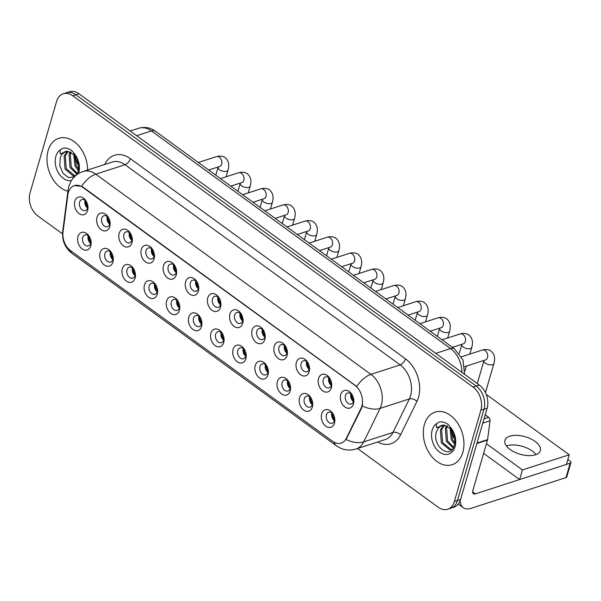 <?xml version="1.0" encoding="UTF-8"?>
<svg xmlns="http://www.w3.org/2000/svg" width="601" height="601" viewBox="0 0 601 601"><rect width="100%" height="100%" fill="white"/><g stroke="black" fill="none" stroke-linecap="round" stroke-linejoin="round"><path stroke-width="0.9" d="M112.943 261.976A9.21 6.468 72.1 0 1 104.311 265.003A9.21 6.468 72.1 0 1 100.142 252.66A9.21 6.468 72.1 0 1 105.656 248.356A9.21 6.468 72.1 0 1 112.139 253.9A9.21 6.468 72.1 0 1 113.078 256.807A9.21 6.468 72.1 0 1 112.943 261.976M112.274 254.193A5.755 4.042 -107.9 0 0 107.106 251.083A5.755 4.042 -107.9 0 0 104.882 253.652A5.755 4.042 -107.9 0 0 106.031 259.85A5.755 4.042 -107.9 0 0 110.659 262.036A5.755 4.042 -107.9 0 0 112.883 259.467A5.755 4.042 -107.9 0 0 113.018 256.492M135.097 278.09A9.21 6.468 72.1 0 1 126.465 281.125A9.21 6.468 72.1 0 1 122.296 268.782A9.21 6.468 72.1 0 1 127.81 264.478A9.21 6.468 72.1 0 1 134.293 270.014A9.21 6.468 72.1 0 1 135.24 272.929A9.21 6.468 72.1 0 1 135.097 278.09M134.429 270.315A5.755 4.042 -107.9 0 0 129.26 267.205A5.755 4.042 -107.9 0 0 127.036 269.766A5.755 4.042 -107.9 0 0 128.186 275.964A5.755 4.042 -107.9 0 0 132.813 278.158A5.755 4.042 -107.9 0 0 135.037 275.589A5.755 4.042 -107.9 0 0 135.172 272.614M157.252 294.212A9.21 6.468 72.1 0 1 148.62 297.247A9.21 6.468 72.1 0 1 144.45 284.904A9.21 6.468 72.1 0 1 149.965 280.592A9.21 6.468 72.1 0 1 156.448 286.136A9.21 6.468 72.1 0 1 157.394 289.043A9.21 6.468 72.1 0 1 157.252 294.212M156.583 286.429A5.755 4.042 -107.9 0 0 151.414 283.319A5.755 4.042 -107.9 0 0 149.191 285.888A5.755 4.042 -107.9 0 0 150.34 292.086A5.755 4.042 -107.9 0 0 154.968 294.28A5.755 4.042 -107.9 0 0 157.192 291.71A5.755 4.042 -107.9 0 0 157.327 288.728M179.406 310.334A9.21 6.468 72.1 0 1 170.774 313.369A9.21 6.468 72.1 0 1 166.605 301.018A9.21 6.468 72.1 0 1 172.119 296.714A9.21 6.468 72.1 0 1 178.602 302.258A9.21 6.468 72.1 0 1 179.549 305.165A9.21 6.468 72.1 0 1 179.406 310.334M178.737 302.551A5.755 4.042 -107.9 0 0 173.576 299.441A5.755 4.042 -107.9 0 0 171.345 302.01A5.755 4.042 -107.9 0 0 172.502 308.208A5.755 4.042 -107.9 0 0 177.122 310.394A5.755 4.042 -107.9 0 0 179.346 307.832A5.755 4.042 -107.9 0 0 179.481 304.85M201.56 326.456A9.21 6.468 72.1 0 1 192.929 329.483A9.21 6.468 72.1 0 1 188.759 317.14A9.21 6.468 72.1 0 1 194.273 312.836A9.21 6.468 72.1 0 1 200.757 318.38A9.21 6.468 72.1 0 1 201.703 321.287A9.21 6.468 72.1 0 1 201.56 326.456M200.892 318.673A5.755 4.042 -107.9 0 0 195.731 315.563A5.755 4.042 -107.9 0 0 193.499 318.132A5.755 4.042 -107.9 0 0 194.656 324.322A5.755 4.042 -107.9 0 0 199.277 326.516A5.755 4.042 -107.9 0 0 201.5 323.947A5.755 4.042 -107.9 0 0 201.635 320.972M223.715 342.57A9.21 6.468 72.1 0 1 215.083 345.605A9.21 6.468 72.1 0 1 210.921 333.262A9.21 6.468 72.1 0 1 216.428 328.957A9.21 6.468 72.1 0 1 222.911 334.494A9.21 6.468 72.1 0 1 223.857 337.409A9.21 6.468 72.1 0 1 223.715 342.57M223.046 334.795A5.755 4.042 -107.9 0 0 217.885 331.677A5.755 4.042 -107.9 0 0 215.654 334.246A5.755 4.042 -107.9 0 0 216.811 340.444A5.755 4.042 -107.9 0 0 221.431 342.638A5.755 4.042 -107.9 0 0 223.655 340.068A5.755 4.042 -107.9 0 0 223.79 337.093M245.869 358.692A9.21 6.468 72.1 0 1 237.237 361.727A9.21 6.468 72.1 0 1 233.075 349.384A9.21 6.468 72.1 0 1 238.582 345.072A9.21 6.468 72.1 0 1 245.073 350.616A9.21 6.468 72.1 0 1 246.012 353.523A9.21 6.468 72.1 0 1 245.869 358.692M245.2 350.909A5.755 4.042 -107.9 0 0 240.039 347.799A5.755 4.042 -107.9 0 0 237.816 350.368A5.755 4.042 -107.9 0 0 238.965 356.566A5.755 4.042 -107.9 0 0 243.585 358.759A5.755 4.042 -107.9 0 0 245.809 356.19A5.755 4.042 -107.9 0 0 245.944 353.208M268.023 374.814A9.21 6.468 72.1 0 1 259.392 377.849A9.21 6.468 72.1 0 1 255.23 365.498A9.21 6.468 72.1 0 1 260.736 361.193A9.21 6.468 72.1 0 1 267.227 366.738A9.21 6.468 72.1 0 1 268.166 369.645A9.21 6.468 72.1 0 1 268.023 374.814M267.355 367.031A5.755 4.042 -107.9 0 0 262.194 363.921A5.755 4.042 -107.9 0 0 259.97 366.49A5.755 4.042 -107.9 0 0 261.119 372.688A5.755 4.042 -107.9 0 0 265.74 374.874A5.755 4.042 -107.9 0 0 267.963 372.304A5.755 4.042 -107.9 0 0 268.099 369.33M290.178 390.928A9.21 6.468 72.1 0 1 281.546 393.963A9.21 6.468 72.1 0 1 277.384 381.62A9.21 6.468 72.1 0 1 282.891 377.315A9.21 6.468 72.1 0 1 289.381 382.86A9.21 6.468 72.1 0 1 290.321 385.767A9.21 6.468 72.1 0 1 290.178 390.928M289.509 383.153A5.755 4.042 -107.9 0 0 284.348 380.042A5.755 4.042 -107.9 0 0 282.124 382.612A5.755 4.042 -107.9 0 0 283.274 388.802A5.755 4.042 -107.9 0 0 287.894 390.996A5.755 4.042 -107.9 0 0 290.118 388.426A5.755 4.042 -107.9 0 0 290.253 385.451M312.332 407.05A9.21 6.468 72.1 0 1 303.7 410.085A9.21 6.468 72.1 0 1 299.538 397.742A9.21 6.468 72.1 0 1 305.045 393.43A9.21 6.468 72.1 0 1 311.536 398.974A9.21 6.468 72.1 0 1 312.475 401.889A9.21 6.468 72.1 0 1 312.332 407.05M311.664 399.274A5.755 4.042 -107.9 0 0 306.502 396.157A5.755 4.042 -107.9 0 0 304.279 398.726A5.755 4.042 -107.9 0 0 305.428 404.924A5.755 4.042 -107.9 0 0 310.048 407.117A5.755 4.042 -107.9 0 0 312.272 404.548A5.755 4.042 -107.9 0 0 312.407 401.566M334.487 423.172A9.21 6.468 72.1 0 1 325.855 426.207A9.21 6.468 72.1 0 1 321.693 413.856A9.21 6.468 72.1 0 1 327.199 409.551A9.21 6.468 72.1 0 1 333.69 415.096A9.21 6.468 72.1 0 1 334.629 418.003A9.21 6.468 72.1 0 1 334.487 423.172M333.818 415.389A5.755 4.042 -107.9 0 0 328.657 412.278A5.755 4.042 -107.9 0 0 326.433 414.848A5.755 4.042 -107.9 0 0 327.583 421.046A5.755 4.042 -107.9 0 0 332.203 423.239A5.755 4.042 -107.9 0 0 334.434 420.67A5.755 4.042 -107.9 0 0 334.562 417.687M90.789 245.854A9.21 6.468 72.1 0 1 82.149 248.889A9.21 6.468 72.1 0 1 77.987 236.539A9.21 6.468 72.1 0 1 83.501 232.234A9.21 6.468 72.1 0 1 89.985 237.778A9.21 6.468 72.1 0 1 90.924 240.685A9.21 6.468 72.1 0 1 90.789 245.854M90.112 238.071A5.755 4.042 -107.9 0 0 84.951 234.961A5.755 4.042 -107.9 0 0 82.728 237.53A5.755 4.042 -107.9 0 0 83.877 243.728A5.755 4.042 -107.9 0 0 88.497 245.922A5.755 4.042 -107.9 0 0 90.728 243.352A5.755 4.042 -107.9 0 0 90.856 240.37M109.795 226.615A9.21 6.468 72.1 0 1 101.163 229.65A9.21 6.468 72.1 0 1 96.994 217.307A9.21 6.468 72.1 0 1 102.508 212.994A9.21 6.468 72.1 0 1 108.991 218.539A9.21 6.468 72.1 0 1 109.938 221.446A9.21 6.468 72.1 0 1 109.795 226.615M109.127 218.839A5.755 4.042 -107.9 0 0 103.958 215.721A5.755 4.042 -107.9 0 0 101.734 218.291A5.755 4.042 -107.9 0 0 102.884 224.489A5.755 4.042 -107.9 0 0 107.511 226.682A5.755 4.042 -107.9 0 0 109.735 224.113A5.755 4.042 -107.9 0 0 109.87 221.13M131.95 242.736A9.21 6.468 72.1 0 1 123.318 245.771A9.21 6.468 72.1 0 1 119.148 233.421A9.21 6.468 72.1 0 1 124.662 229.116A9.21 6.468 72.1 0 1 131.146 234.66A9.21 6.468 72.1 0 1 132.092 237.568A9.21 6.468 72.1 0 1 131.95 242.736M131.281 234.953A5.755 4.042 -107.9 0 0 126.12 231.843A5.755 4.042 -107.9 0 0 123.889 234.413A5.755 4.042 -107.9 0 0 125.046 240.61A5.755 4.042 -107.9 0 0 129.666 242.804A5.755 4.042 -107.9 0 0 131.889 240.235A5.755 4.042 -107.9 0 0 132.025 237.252M154.104 258.858A9.21 6.468 72.1 0 1 145.472 261.886A9.21 6.468 72.1 0 1 141.303 249.543A9.21 6.468 72.1 0 1 146.817 245.238A9.21 6.468 72.1 0 1 153.3 250.782A9.21 6.468 72.1 0 1 154.247 253.69A9.21 6.468 72.1 0 1 154.104 258.858M153.435 251.075A5.755 4.042 -107.9 0 0 148.274 247.965A5.755 4.042 -107.9 0 0 146.043 250.534A5.755 4.042 -107.9 0 0 147.2 256.732A5.755 4.042 -107.9 0 0 151.82 258.918A5.755 4.042 -107.9 0 0 154.044 256.349A5.755 4.042 -107.9 0 0 154.179 253.374M176.258 274.973A9.21 6.468 72.1 0 1 167.626 278.008A9.21 6.468 72.1 0 1 163.464 265.665A9.21 6.468 72.1 0 1 168.971 261.36A9.21 6.468 72.1 0 1 175.454 266.897A9.21 6.468 72.1 0 1 176.401 269.811A9.21 6.468 72.1 0 1 176.258 274.973M175.59 267.197A5.755 4.042 -107.9 0 0 170.429 264.087A5.755 4.042 -107.9 0 0 168.197 266.649A5.755 4.042 -107.9 0 0 169.354 272.846A5.755 4.042 -107.9 0 0 173.974 275.04A5.755 4.042 -107.9 0 0 176.198 272.471A5.755 4.042 -107.9 0 0 176.333 269.496M198.413 291.094A9.21 6.468 72.1 0 1 189.781 294.129A9.21 6.468 72.1 0 1 185.619 281.786A9.21 6.468 72.1 0 1 191.126 277.474A9.21 6.468 72.1 0 1 197.616 283.018A9.21 6.468 72.1 0 1 198.555 285.926A9.21 6.468 72.1 0 1 198.413 291.094M197.744 283.311A5.755 4.042 -107.9 0 0 192.583 280.201A5.755 4.042 -107.9 0 0 190.359 282.77A5.755 4.042 -107.9 0 0 191.509 288.968A5.755 4.042 -107.9 0 0 196.129 291.162A5.755 4.042 -107.9 0 0 198.353 288.593A5.755 4.042 -107.9 0 0 198.488 285.61M220.567 307.216A9.21 6.468 72.1 0 1 211.935 310.251A9.21 6.468 72.1 0 1 207.773 297.901A9.21 6.468 72.1 0 1 213.28 293.596A9.21 6.468 72.1 0 1 219.771 299.14A9.21 6.468 72.1 0 1 220.71 302.048A9.21 6.468 72.1 0 1 220.567 307.216M219.898 299.433A5.755 4.042 -107.9 0 0 214.737 296.323A5.755 4.042 -107.9 0 0 212.514 298.892A5.755 4.042 -107.9 0 0 213.663 305.09A5.755 4.042 -107.9 0 0 218.283 307.276A5.755 4.042 -107.9 0 0 220.507 304.715A5.755 4.042 -107.9 0 0 220.642 301.732M242.721 323.338A9.21 6.468 72.1 0 1 234.09 326.366A9.21 6.468 72.1 0 1 229.928 314.022A9.21 6.468 72.1 0 1 235.434 309.718A9.21 6.468 72.1 0 1 241.925 315.262A9.21 6.468 72.1 0 1 242.864 318.169A9.21 6.468 72.1 0 1 242.721 323.338M242.053 315.555A5.755 4.042 -107.9 0 0 236.892 312.445A5.755 4.042 -107.9 0 0 234.668 315.014A5.755 4.042 -107.9 0 0 235.817 321.204A5.755 4.042 -107.9 0 0 240.438 323.398A5.755 4.042 -107.9 0 0 242.661 320.829A5.755 4.042 -107.9 0 0 242.796 317.854M264.876 339.452A9.21 6.468 72.1 0 1 256.244 342.487A9.21 6.468 72.1 0 1 252.082 330.144A9.21 6.468 72.1 0 1 257.589 325.84A9.21 6.468 72.1 0 1 264.079 331.376A9.21 6.468 72.1 0 1 265.018 334.291A9.21 6.468 72.1 0 1 264.876 339.452M264.207 331.677A5.755 4.042 -107.9 0 0 259.046 328.559A5.755 4.042 -107.9 0 0 256.822 331.128A5.755 4.042 -107.9 0 0 257.972 337.326A5.755 4.042 -107.9 0 0 262.592 339.52A5.755 4.042 -107.9 0 0 264.816 336.951A5.755 4.042 -107.9 0 0 264.951 333.976M287.03 355.574A9.21 6.468 72.1 0 1 278.398 358.609A9.21 6.468 72.1 0 1 274.236 346.266A9.21 6.468 72.1 0 1 279.743 341.954A9.21 6.468 72.1 0 1 286.234 347.498A9.21 6.468 72.1 0 1 287.173 350.406A9.21 6.468 72.1 0 1 287.03 355.574M286.361 347.791A5.755 4.042 -107.9 0 0 281.2 344.681A5.755 4.042 -107.9 0 0 278.977 347.25A5.755 4.042 -107.9 0 0 280.126 353.448A5.755 4.042 -107.9 0 0 284.746 355.642A5.755 4.042 -107.9 0 0 286.97 353.072A5.755 4.042 -107.9 0 0 287.105 350.09M309.184 371.696A9.21 6.468 72.1 0 1 300.553 374.731A9.21 6.468 72.1 0 1 296.391 362.38A9.21 6.468 72.1 0 1 301.897 358.076A9.21 6.468 72.1 0 1 308.388 363.62A9.21 6.468 72.1 0 1 309.327 366.527A9.21 6.468 72.1 0 1 309.184 371.696M308.516 363.913A5.755 4.042 -107.9 0 0 303.355 360.803A5.755 4.042 -107.9 0 0 301.131 363.372A5.755 4.042 -107.9 0 0 302.28 369.57A5.755 4.042 -107.9 0 0 306.901 371.756A5.755 4.042 -107.9 0 0 309.132 369.187A5.755 4.042 -107.9 0 0 309.26 366.212M331.346 387.81A9.21 6.468 72.1 0 1 322.707 390.845A9.21 6.468 72.1 0 1 318.545 378.502A9.21 6.468 72.1 0 1 324.059 374.198A9.21 6.468 72.1 0 1 330.542 379.742A9.21 6.468 72.1 0 1 331.482 382.649A9.21 6.468 72.1 0 1 331.346 387.81M330.67 380.035A5.755 4.042 -107.9 0 0 325.509 376.925A5.755 4.042 -107.9 0 0 323.285 379.494A5.755 4.042 -107.9 0 0 324.435 385.684A5.755 4.042 -107.9 0 0 329.055 387.878A5.755 4.042 -107.9 0 0 331.286 385.309A5.755 4.042 -107.9 0 0 331.414 382.334M353.501 403.932A9.21 6.468 72.1 0 1 344.869 406.967A9.21 6.468 72.1 0 1 340.699 394.624A9.21 6.468 72.1 0 1 346.214 390.312A9.21 6.468 72.1 0 1 352.697 395.856A9.21 6.468 72.1 0 1 353.636 398.771A9.21 6.468 72.1 0 1 353.501 403.932M352.832 396.157A5.755 4.042 -107.9 0 0 347.663 393.039A5.755 4.042 -107.9 0 0 345.44 395.608A5.755 4.042 -107.9 0 0 346.589 401.806A5.755 4.042 -107.9 0 0 351.217 404A5.755 4.042 -107.9 0 0 353.441 401.43A5.755 4.042 -107.9 0 0 353.576 398.448M87.641 210.493A9.21 6.468 72.1 0 1 79.009 213.528A9.21 6.468 72.1 0 1 74.84 201.185A9.21 6.468 72.1 0 1 80.354 196.88A9.21 6.468 72.1 0 1 86.837 202.424A9.21 6.468 72.1 0 1 87.776 205.332A9.21 6.468 72.1 0 1 87.641 210.493M86.972 202.717A5.755 4.042 -107.9 0 0 81.804 199.607A5.755 4.042 -107.9 0 0 79.58 202.176A5.755 4.042 -107.9 0 0 80.729 208.367A5.755 4.042 -107.9 0 0 85.357 210.56A5.755 4.042 -107.9 0 0 87.581 207.991A5.755 4.042 -107.9 0 0 87.716 205.016M112.86 259.534A5.755 4.042 72.1 0 1 110.344 251.879A5.755 4.042 72.1 0 1 110.366 251.819M135.015 275.656A5.755 4.042 72.1 0 1 132.498 268.001A5.755 4.042 72.1 0 1 132.52 267.933M157.169 291.77A5.755 4.042 72.1 0 1 154.652 284.123A5.755 4.042 72.1 0 1 154.675 284.055M179.323 307.892A5.755 4.042 72.1 0 1 176.807 300.245A5.755 4.042 72.1 0 1 176.829 300.177M201.478 324.014A5.755 4.042 72.1 0 1 198.961 316.359A5.755 4.042 72.1 0 1 198.984 316.299M223.64 340.136A5.755 4.042 72.1 0 1 221.115 332.481A5.755 4.042 72.1 0 1 221.138 332.413M245.794 356.25A5.755 4.042 72.1 0 1 243.27 348.603A5.755 4.042 72.1 0 1 243.292 348.535M267.948 372.372A5.755 4.042 72.1 0 1 265.432 364.717A5.755 4.042 72.1 0 1 265.447 364.657M290.103 388.494A5.755 4.042 72.1 0 1 287.586 380.839A5.755 4.042 72.1 0 1 287.601 380.779M312.257 404.616A5.755 4.042 72.1 0 1 309.74 396.96A5.755 4.042 72.1 0 1 309.755 396.893M334.411 420.73A5.755 4.042 72.1 0 1 331.895 413.082A5.755 4.042 72.1 0 1 331.91 413.015M90.706 243.413A5.755 4.042 72.1 0 1 88.189 235.765A5.755 4.042 72.1 0 1 88.204 235.697M109.713 224.181A5.755 4.042 72.1 0 1 107.196 216.525A5.755 4.042 72.1 0 1 107.218 216.458M131.867 240.295A5.755 4.042 72.1 0 1 129.35 232.647A5.755 4.042 72.1 0 1 129.373 232.579M154.021 256.417A5.755 4.042 72.1 0 1 151.505 248.761A5.755 4.042 72.1 0 1 151.527 248.701M176.183 272.538A5.755 4.042 72.1 0 1 173.659 264.883A5.755 4.042 72.1 0 1 173.681 264.816M198.338 288.653A5.755 4.042 72.1 0 1 195.813 281.005A5.755 4.042 72.1 0 1 195.836 280.937M220.492 304.775A5.755 4.042 72.1 0 1 217.975 297.127A5.755 4.042 72.1 0 1 217.99 297.059M242.646 320.896A5.755 4.042 72.1 0 1 240.13 313.241A5.755 4.042 72.1 0 1 240.145 313.181M264.801 337.018A5.755 4.042 72.1 0 1 262.284 329.363A5.755 4.042 72.1 0 1 262.299 329.295M286.955 353.133A5.755 4.042 72.1 0 1 284.438 345.485A5.755 4.042 72.1 0 1 284.453 345.417M309.109 369.254A5.755 4.042 72.1 0 1 306.593 361.599A5.755 4.042 72.1 0 1 306.608 361.539M331.264 385.376A5.755 4.042 72.1 0 1 328.747 377.721A5.755 4.042 72.1 0 1 328.762 377.661M353.418 401.498A5.755 4.042 72.1 0 1 350.901 393.843A5.755 4.042 72.1 0 1 350.924 393.775M87.558 208.059A5.755 4.042 72.1 0 1 85.041 200.403A5.755 4.042 72.1 0 1 85.064 200.343M67.845 194.927A15.551 10.916 72.1 0 1 68.341 192.553A15.551 10.916 72.1 0 1 74.344 185.619A15.551 10.916 72.1 0 1 82.908 187.429L354.845 385.294A15.551 10.916 72.1 0 1 361.051 408.259L346.341 438.309A15.551 10.916 72.1 0 1 341.15 443.11A15.551 10.916 72.1 0 1 332.593 441.292L70.527 250.617A15.551 10.916 72.1 0 1 63.007 232.159L67.845 194.927M48.11 150.641A27.638 19.405 -107.9 0 0 67.936 191.148A27.638 19.405 -107.9 0 1 48.11 150.641A27.638 19.405 -107.9 0 1 58.793 138.313A27.638 19.405 -107.9 0 0 48.11 150.641M424.426 424.449A27.638 19.405 -107.9 0 0 429.955 454.191A27.638 19.405 -107.9 0 0 452.14 464.708A27.638 19.405 -107.9 0 0 462.823 452.38A27.638 19.405 -107.9 0 0 457.293 422.638A27.638 19.405 -107.9 0 0 435.109 412.113A27.638 19.405 -107.9 0 0 424.426 424.449A27.638 19.405 -107.9 0 0 429.955 454.191A27.638 19.405 -107.9 0 0 452.14 464.708A27.638 19.405 -107.9 0 0 462.823 452.38A27.638 19.405 -107.9 0 0 457.293 422.638A27.638 19.405 -107.9 0 0 435.109 412.113A27.638 19.405 -107.9 0 0 424.426 424.449M74.381 185.604L81.578 186.31L83.291 187.309L356.716 386.496A20.156 10.322 -54 0 1 370.907 374.37A23.033 16.174 72.1 0 1 381.319 405.232A23.033 16.174 72.1 0 1 380.11 408.395L363.718 441.878A23.033 16.174 72.1 0 1 356.025 448.992L385.286 439.519A23.033 16.174 -107.9 0 0 392.971 432.412L409.364 398.921A23.033 16.174 -107.9 0 0 410.573 395.766A23.033 16.174 -107.9 0 0 400.161 364.905L125.031 164.712A23.033 16.174 -107.9 0 0 112.349 162.022L83.096 171.495A23.033 16.174 72.1 0 1 95.769 174.185A20.156 10.322 126 0 0 81.578 186.31M357.497 448.519L438.167 507.214A17.271 12.133 -107.9 0 0 447.677 509.235L453.92 507.214A17.271 12.133 -107.9 0 0 460.591 499.506L487.126 408.192L484 409.206A17.271 12.133 -107.9 0 0 476.195 386.06L75.884 94.793A17.271 12.133 -107.9 0 0 66.373 92.779A17.271 12.133 -107.9 0 1 75.884 94.793L476.195 386.06A17.271 12.133 -107.9 0 1 484 409.206L457.474 500.513L484 409.206L480.883 410.213A17.271 12.133 -107.9 0 0 473.077 387.067L72.766 95.807A17.271 12.133 -107.9 0 0 63.255 93.786A17.271 12.133 -107.9 0 0 56.577 101.494L30.05 192.808A17.271 12.133 -107.9 0 0 37.855 215.954L62.527 233.902M450.795 508.221A17.271 12.133 -107.9 0 0 457.474 500.513A17.271 12.133 -107.9 0 1 450.795 508.221M362.628 404.015L361.622 408.079L346.048 439.534A20.156 11.607 26.1 0 0 363.718 441.878L392.971 432.412A5.755 3.321 -153.9 0 1 400.567 434.846A28.788 20.216 72.1 0 1 377.646 441.998M87.641 170.023A27.638 19.405 -107.9 0 0 58.793 138.313A27.638 19.405 -107.9 0 1 87.641 170.023M447.677 509.235A17.271 12.133 -107.9 0 0 454.356 501.527L480.883 410.213M487.126 408.192A17.271 12.133 -107.9 0 0 479.313 385.046L79.009 93.786A17.271 12.133 -107.9 0 0 69.498 91.765L63.255 93.786M87.663 207.653A9.21 6.468 72.1 0 1 85.387 200.606M85.815 201.027A8.639 6.063 -107.9 0 0 87.769 207.052M90.811 243.007A9.21 6.468 72.1 0 1 88.535 235.96M88.963 236.388A8.639 6.063 -107.9 0 0 90.916 242.413M109.818 223.775A9.21 6.468 72.1 0 1 107.541 216.728M107.97 217.149A8.639 6.063 -107.9 0 0 109.923 223.174M131.98 239.889A9.21 6.468 72.1 0 1 129.696 232.842M130.132 233.271A8.639 6.063 -107.9 0 0 132.077 239.296M154.134 256.011A9.21 6.468 72.1 0 1 151.85 248.964M152.286 249.392A8.639 6.063 -107.9 0 0 154.232 255.41M176.288 272.133A9.21 6.468 72.1 0 1 174.005 265.086M174.44 265.507A8.639 6.063 -107.9 0 0 176.386 271.532M112.965 259.129A9.21 6.468 72.1 0 1 110.689 252.082M111.117 252.51A8.639 6.063 -107.9 0 0 113.071 258.528M135.12 275.25A9.21 6.468 72.1 0 1 132.844 268.204M133.272 268.624A8.639 6.063 -107.9 0 0 135.225 274.649M157.282 291.365A9.21 6.468 72.1 0 1 154.998 284.326M155.426 284.746A8.639 6.063 -107.9 0 0 157.379 290.771M76.057 175.334L77.867 171.961C79.46 166.056 78.4 160.121 74.674 154.149L72.285 151.114C69.092 148.507 65.885 147.568 62.662 148.297L60.213 149.919L60.115 153.894L67.673 151.264L65.637 151.467A13.019 9.143 -107.9 0 0 61.978 154.314L60.37 157.342L59.777 165.621L63.067 173.366L68.687 177.626L74.389 176.852M67.673 151.264L75.621 155.712M78.273 170.459L74.96 165.906L73.705 153.879M78.506 169.024L76.199 165.5L74.667 154.72M76.898 174.132L70.001 167.506L69.047 154.54L70.355 151.91M77.274 173.434L71.241 167.108L70.279 154.141L71.136 152.248M75.891 175.469L73.269 175.958L65.051 169.114L64.089 156.147L67.567 151.257M75.899 175.469L74.501 175.552L66.29 168.708L65.329 155.742L68.206 151.332M61.978 154.314L65.817 151.414M75.899 158.927A18.774 13.184 -107.9 0 0 77.597 164.171M78.611 166.041L75.944 159.175L75.546 155.636M443.989 425.065L441.953 425.268A13.019 9.143 -107.9 0 0 438.287 428.115L436.687 431.142C431.09 445.799 450.427 460.178 454.183 445.769C455.776 439.864 454.709 433.922 450.99 427.95L448.601 424.915C445.409 422.315 442.193 421.376 438.97 422.097L436.529 423.72L436.431 427.694L443.989 425.072L451.929 429.52M454.581 444.259L451.276 439.707L450.021 427.679M454.814 442.832L452.515 439.308L450.983 428.521M453.214 447.933L446.318 441.314L445.356 428.348L446.671 425.711M453.59 447.234L447.557 440.909L446.596 427.942L447.452 426.049M452.29 449.24L449.578 449.758L441.367 442.914L440.405 429.948L443.876 425.057M452.222 449.27L450.818 449.36L442.606 442.516L441.645 429.55L444.522 425.132M438.287 428.115L442.133 425.215M452.215 432.735A18.774 13.184 -107.9 0 0 453.905 437.971M454.919 439.842L452.26 432.975L451.862 429.437M532.321 451.058A18.428 9.113 16.2 0 0 506.448 445.995A18.428 9.113 16.2 0 1 532.321 451.058A18.428 9.113 16.2 0 1 536.024 454.589A18.428 9.113 16.2 0 0 532.321 451.058M484.023 418.867L488.643 417.372L485.187 414.855M460.223 500.618A23.033 11.795 126 0 0 463.243 507.695A23.033 11.795 126 0 0 471.207 508.288L565.999 477.6L570.184 463.183L475.399 493.872A5.755 2.952 -54 0 1 473.408 493.721A5.755 2.952 -54 0 1 472.897 490.326L487.494 440.075L476.863 443.523M570.184 463.183A2.877 1.427 16.2 0 0 570.95 462.53L566.758 476.954A2.877 1.427 -163.8 0 1 565.999 477.6M570.95 462.53A2.877 1.427 16.2 0 0 570.139 461.095L567.877 459.457M488.643 417.372A2.877 2.021 72.1 0 1 490.033 420.79L487.584 439.639A2.877 2.021 72.1 0 1 487.494 440.075M535.115 441.442A18.428 9.113 16.2 0 0 516.883 435.357A18.428 9.113 16.2 0 0 504.938 440.345A18.428 9.113 16.2 0 0 510.151 449.525A18.428 9.113 16.2 0 0 528.384 455.618A18.428 9.113 16.2 0 0 540.329 450.63A18.428 9.113 16.2 0 0 535.115 441.442M486.427 443.748L522.427 469.937L569.23 454.784L486.171 394.354M483.632 453.357L519.632 479.553L566.442 464.4L569.23 454.784M451.899 430.271L452.583 430.767M522.427 469.937L519.632 479.553M198.443 288.247A9.21 6.468 72.1 0 1 196.159 281.208M196.595 281.629A8.639 6.063 -107.9 0 0 198.54 287.654M220.597 304.369A9.21 6.468 72.1 0 1 218.313 297.322M218.749 297.75A8.639 6.063 -107.9 0 0 220.695 303.775M242.751 320.491A9.21 6.468 72.1 0 1 240.468 313.444M240.903 313.872A8.639 6.063 -107.9 0 0 242.857 319.89M179.436 307.487A9.21 6.468 72.1 0 1 177.152 300.44M177.588 300.868A8.639 6.063 -107.9 0 0 179.534 306.893M201.59 323.608A9.21 6.468 72.1 0 1 199.307 316.562M199.742 316.99A8.639 6.063 -107.9 0 0 201.688 323.007M223.745 339.73A9.21 6.468 72.1 0 1 221.461 332.684M221.897 333.104A8.639 6.063 -107.9 0 0 223.842 339.129M264.906 336.613A9.21 6.468 72.1 0 1 262.622 329.566M263.058 329.987A8.639 6.063 -107.9 0 0 265.011 336.012M287.06 352.727A9.21 6.468 72.1 0 1 284.776 345.688M285.212 346.108A8.639 6.063 -107.9 0 0 287.165 352.133M309.214 368.849A9.21 6.468 72.1 0 1 306.938 361.802M307.366 362.23A8.639 6.063 -107.9 0 0 309.32 368.255M331.369 384.971A9.21 6.468 72.1 0 1 329.093 377.924M329.521 378.352A8.639 6.063 -107.9 0 0 331.474 384.37M353.523 401.092A9.21 6.468 72.1 0 1 351.247 394.046M351.675 394.466A8.639 6.063 -107.9 0 0 353.628 400.491M245.899 355.845A9.21 6.468 72.1 0 1 243.615 348.805M244.051 349.226A8.639 6.063 -107.9 0 0 245.997 355.251M268.054 371.966A9.21 6.468 72.1 0 1 265.77 364.92M266.205 365.348A8.639 6.063 -107.9 0 0 268.151 371.373M290.208 388.088A9.21 6.468 72.1 0 1 287.924 381.042M288.36 381.47A8.639 6.063 -107.9 0 0 290.313 387.487M312.362 404.21A9.21 6.468 72.1 0 1 310.078 397.163M310.514 397.584A8.639 6.063 -107.9 0 0 312.467 403.609M334.517 420.324A9.21 6.468 72.1 0 1 332.24 413.278M332.669 413.706A8.639 6.063 -107.9 0 0 334.622 419.731M354.845 385.294L355.229 385.166M361.051 408.259L361.622 408.079M346.341 438.309L346.912 438.129M82.908 187.429L83.291 187.309M405.465 358.835A5.755 2.952 -54 0 1 400.161 364.905L370.907 374.37L95.769 174.185L125.031 164.712A5.755 2.952 -54 0 0 130.327 158.641L405.465 358.835A28.788 20.216 72.1 0 1 418.476 397.411A28.788 20.216 72.1 0 1 416.959 401.363L400.567 434.846M83.096 171.495C77.642 173.358 73.525 176.777 70.73 181.742L68.837 186.333L68.108 189.796A20.156 8.023 7.4 0 0 68.529 191.952M334.096 442.238A20.156 10.322 126 0 0 336.38 445.777L340.391 448.113C345.462 450.337 350.676 450.63 356.025 448.992M336.38 445.777L72.24 253.592A20.156 10.322 -54 0 1 70.001 250.211M72.24 253.592C64.991 247.815 61.82 240.377 62.722 231.28A20.156 8.023 7.4 0 0 62.925 232.948M362.328 405.998A20.156 11.607 26.1 0 0 380.11 408.395L409.364 398.921A5.755 3.321 -153.9 0 1 416.959 401.363M104.709 164.494A28.788 20.216 72.1 0 1 130.327 158.641M473.077 387.067L479.313 385.046M72.766 95.807L79.009 93.786M454.356 501.527L460.591 499.506M461.899 372.372A23.033 16.174 -107.9 0 0 450.54 348.58L151.407 130.935A23.033 16.174 -107.9 0 0 138.726 128.246C144.954 126.593 150.505 127.592 155.389 131.236L454.521 348.88A11.517 5.897 -54 0 0 450.54 348.58L435.763 353.365M136.637 135.713L151.407 130.935A11.517 5.897 -54 0 1 155.389 131.236M198.338 162.48L216.48 156.606A5.184 3.636 72.1 0 1 219.553 157.387A5.184 3.636 72.1 0 1 221.679 164.156A5.184 3.636 72.1 0 1 219.673 166.469L219.883 166.387M216.48 156.606C222.317 155.043 225.413 157.687 225.578 158.018C228.673 160.94 229.499 164.952 228.064 170.068A5.184 2.562 -163.8 0 1 224.699 171.473A5.184 2.562 -163.8 0 1 219.575 169.76A5.184 2.562 -163.8 0 1 219.357 169.595A5.184 2.562 -163.8 0 1 218.11 167.176L218.171 166.958M220.492 178.602L238.635 172.727A5.184 3.636 72.1 0 1 241.715 173.509A5.184 3.636 72.1 0 1 243.833 180.277A5.184 3.636 72.1 0 1 241.827 182.591L242.038 182.509M238.635 172.727C244.472 171.165 247.567 173.802 247.732 174.14C250.827 177.055 251.654 181.074 250.219 186.19A5.184 2.562 -163.8 0 1 246.861 187.595A5.184 2.562 -163.8 0 1 241.73 185.882A5.184 2.562 -163.8 0 1 241.512 185.717A5.184 2.562 -163.8 0 1 240.265 183.297L240.325 183.072M242.646 194.724L260.789 188.849A5.184 3.636 72.1 0 1 263.869 189.623A5.184 3.636 72.1 0 1 265.988 196.399A5.184 3.636 72.1 0 1 263.982 198.706L264.192 198.63M260.789 188.849C266.626 187.287 269.721 189.924 269.894 190.254C272.982 193.176 273.808 197.196 272.373 202.312A5.184 2.562 -163.8 0 1 269.015 203.716A5.184 2.562 -163.8 0 1 263.884 202.004A5.184 2.562 -163.8 0 1 263.666 201.831A5.184 2.562 -163.8 0 1 262.419 199.419L262.479 199.194M264.801 210.838L282.943 204.971A5.184 3.636 72.1 0 1 286.023 205.745A5.184 3.636 72.1 0 1 288.142 212.514A5.184 3.636 72.1 0 1 286.136 214.827L286.346 214.752M282.943 204.971C288.78 203.401 291.876 206.045 292.048 206.376C295.136 209.298 295.962 213.317 294.528 218.433A5.184 2.562 -163.8 0 1 291.169 219.831A5.184 2.562 -163.8 0 1 286.038 218.118A5.184 2.562 -163.8 0 1 285.821 217.953A5.184 2.562 -163.8 0 1 284.574 215.541L284.634 215.316M286.955 226.96L305.098 221.085A5.184 3.636 72.1 0 1 308.178 221.867A5.184 3.636 72.1 0 1 310.296 228.635A5.184 3.636 72.1 0 1 308.29 230.949L308.501 230.867M305.098 221.085C310.935 219.523 314.03 222.167 314.203 222.498C317.29 225.42 318.117 229.432 316.682 234.548A5.184 2.562 -163.8 0 1 313.324 235.953A5.184 2.562 -163.8 0 1 308.193 234.24A5.184 2.562 -163.8 0 1 307.975 234.074A5.184 2.562 -163.8 0 1 306.728 231.655L306.788 231.438M60.213 149.919A16.475 11.569 -107.9 0 0 55.87 156.283A16.475 11.569 -107.9 0 0 58.8 173.464A16.475 11.569 -107.9 0 0 71.459 180.518M78.543 173.576A16.475 11.569 -107.9 0 0 78.746 172.93A16.475 11.569 -107.9 0 0 74.674 154.149M436.529 423.72A16.475 11.569 -107.9 0 0 432.187 430.091A16.475 11.569 -107.9 0 0 439.632 452.162A16.475 11.569 -107.9 0 0 455.062 446.738A16.475 11.569 -107.9 0 0 450.99 427.95M475.399 493.872L472.649 491.873M476.991 443.065L487.584 439.639M490.033 420.79L482.783 423.134M309.109 243.082L327.252 237.207A5.184 3.636 72.1 0 1 330.332 237.988A5.184 3.636 72.1 0 1 332.451 244.757A5.184 3.636 72.1 0 1 330.445 247.071L330.663 246.988M327.252 237.207C333.089 235.645 336.184 238.281 336.357 238.62C339.445 241.534 340.271 245.554 338.836 250.67A5.184 2.562 -163.8 0 1 335.478 252.074A5.184 2.562 -163.8 0 1 330.347 250.362A5.184 2.562 -163.8 0 1 330.129 250.196A5.184 2.562 -163.8 0 1 328.882 247.777L328.942 247.552M331.264 259.204L349.406 253.329A5.184 3.636 72.1 0 1 352.486 254.103A5.184 3.636 72.1 0 1 354.605 260.879A5.184 3.636 72.1 0 1 352.599 263.185L352.817 263.11M349.406 253.329C355.244 251.759 358.339 254.403 358.512 254.734C361.599 257.656 362.433 261.675 360.991 266.791A5.184 2.562 -163.8 0 1 357.633 268.196A5.184 2.562 -163.8 0 1 352.502 266.483A5.184 2.562 -163.8 0 1 352.284 266.311A5.184 2.562 -163.8 0 1 351.037 263.899L351.097 263.674M353.418 275.318L371.568 269.443A5.184 3.636 72.1 0 1 374.641 270.225A5.184 3.636 72.1 0 1 376.759 276.993A5.184 3.636 72.1 0 1 374.754 279.307L374.971 279.232M371.568 269.443C377.398 267.881 380.493 270.525 380.666 270.856C383.761 273.778 384.587 277.797 383.145 282.906A5.184 2.562 -163.8 0 1 379.787 284.311A5.184 2.562 -163.8 0 1 374.656 282.598A5.184 2.562 -163.8 0 1 374.438 282.432A5.184 2.562 -163.8 0 1 373.191 280.021L373.259 279.796M375.58 291.44L393.723 285.565A5.184 3.636 72.1 0 1 396.795 286.346A5.184 3.636 72.1 0 1 398.914 293.115A5.184 3.636 72.1 0 1 396.915 295.429L397.126 295.346M393.723 285.565C399.56 284.003 402.647 286.647 402.82 286.977C405.915 289.9 406.742 293.912 405.299 299.028A5.184 2.562 -163.8 0 1 401.941 300.432A5.184 2.562 -163.8 0 1 396.818 298.72A5.184 2.562 -163.8 0 1 396.592 298.554A5.184 2.562 -163.8 0 1 395.345 296.135L395.413 295.917M397.734 307.562L415.877 301.687A5.184 3.636 72.1 0 1 418.95 302.461A5.184 3.636 72.1 0 1 421.068 309.237A5.184 3.636 72.1 0 1 419.07 311.551L419.28 311.468M415.877 301.687C421.714 300.124 424.802 302.761 424.975 303.099C428.07 306.014 428.896 310.033 427.454 315.149A5.184 2.562 -163.8 0 1 424.096 316.554A5.184 2.562 -163.8 0 1 418.972 314.841A5.184 2.562 -163.8 0 1 418.747 314.676A5.184 2.562 -163.8 0 1 417.5 312.257L417.567 312.032M419.889 323.684L438.031 317.809A5.184 3.636 72.1 0 1 441.104 318.583A5.184 3.636 72.1 0 1 443.222 325.359A5.184 3.636 72.1 0 1 441.224 327.665L441.435 327.59M438.031 317.809C443.869 316.239 446.956 318.883 447.129 319.214C450.224 322.136 451.05 326.155 449.608 331.271A5.184 2.562 -163.8 0 1 446.25 332.669A5.184 2.562 -163.8 0 1 441.126 330.956A5.184 2.562 -163.8 0 1 440.909 330.79A5.184 2.562 -163.8 0 1 439.662 328.379L439.722 328.154M442.043 339.798L460.186 333.923A5.184 3.636 72.1 0 1 463.258 334.704A5.184 3.636 72.1 0 1 465.377 341.473A5.184 3.636 72.1 0 1 463.379 343.787L463.589 343.704M460.186 333.923C466.023 332.361 469.118 335.005 469.283 335.335C472.378 338.258 473.205 342.277 471.77 347.386A5.184 2.562 -163.8 0 1 468.404 348.79A5.184 2.562 -163.8 0 1 463.281 347.077A5.184 2.562 -163.8 0 1 463.063 346.912A5.184 2.562 -163.8 0 1 461.816 344.493L461.876 344.275M461.448 356.814L482.34 350.045A5.184 3.636 72.1 0 1 485.413 350.826A5.184 3.636 72.1 0 1 487.531 357.595A5.184 3.636 72.1 0 1 485.533 359.909L485.743 359.826M482.34 350.045C488.177 348.482 491.272 351.119 491.438 351.457C494.533 354.372 495.359 358.391 493.924 363.507A5.184 2.562 -163.8 0 1 490.559 364.912A5.184 2.562 -163.8 0 1 485.435 363.199A5.184 2.562 -163.8 0 1 485.217 363.034A5.184 2.562 -163.8 0 1 483.97 360.615L484.03 360.39M68.108 189.796L62.722 231.28M138.726 128.246L130.169 131.01M464.588 374.333L463.025 360.157L454.521 348.88M228.064 170.068L226.111 176.784M208.697 170.023L219.673 166.469M218.11 167.176L215.782 175.176M250.219 186.19L248.266 192.898M230.852 186.145L241.827 182.591M240.265 183.297L237.936 191.298M272.373 202.312L270.42 209.02M253.006 202.259L263.982 198.706M262.419 199.419L260.098 207.413M294.528 218.433L292.574 225.142M275.168 218.381L286.136 214.827M284.574 215.541L282.252 223.534M316.682 234.548L314.729 241.264M297.322 234.503L308.29 230.949M306.728 231.655L304.406 239.656M463.243 507.695L458.3 504.096M338.836 250.67L336.883 257.378M319.477 250.617L330.445 247.071M328.882 247.777L326.561 255.778M360.991 266.791L359.045 273.5M341.631 266.739L352.599 263.185M351.037 263.899L348.715 271.892M383.145 282.906L381.199 289.622M363.785 282.861L374.754 279.307M373.191 280.021L370.87 288.014M405.299 299.028L403.354 305.744M385.94 298.982L396.915 295.429M395.345 296.135L393.024 304.136M427.454 315.149L425.508 321.858M408.094 315.097L419.07 311.551M417.5 312.257L415.178 320.258M449.608 331.271L447.662 337.98M430.248 331.219L441.224 327.665M439.662 328.379L437.333 336.372M471.77 347.386L469.817 354.102M466.323 366.129L464.926 370.93M452.403 347.34L463.379 343.787M461.816 344.493L459.217 353.448M493.924 363.507L485.443 392.678M464.708 366.648L485.533 359.909M483.97 360.615L477.299 383.581"/></g></svg>
